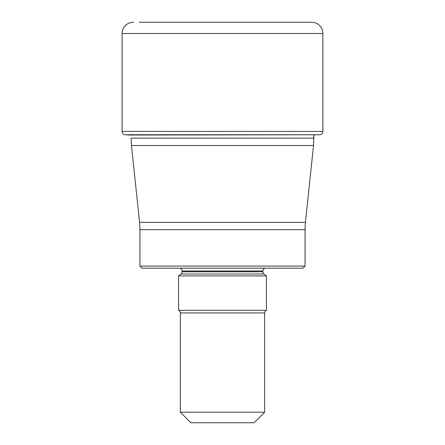 <?xml version="1.0" encoding="UTF-8"?>
<svg xmlns="http://www.w3.org/2000/svg" width="445" height="445" viewBox="0 0 445 445"><rect width="100%" height="100%" fill="white"/><g stroke="black" fill="none" stroke-linecap="round" stroke-linejoin="round"><path stroke-width="0.67" d="M139.263 22.25L311.645 22.25A11.242 11.242 0 0 1 322.886 33.492L322.886 131.425A3.332 3.332 0 0 1 319.738 134.752L130.329 135.03A69.142 69.142 0 0 1 131.097 135.108A69.142 69.142 0 0 0 130.329 135.03L125.262 134.752L130.329 135.03M322.886 131.425L122.114 131.425L122.114 33.492A11.242 11.242 0 0 1 133.355 22.25A11.242 11.242 0 0 0 122.114 33.492L122.114 131.425A3.332 3.332 0 0 0 125.262 134.752L319.738 134.752M314.671 135.03A69.142 69.142 0 0 0 313.903 135.108L313.903 138.178L131.097 138.178L131.481 145.521L313.519 145.521L313.903 135.108M302.95 268.174L142.05 268.174L139.941 266.065L139.941 229.698L305.059 229.698L305.059 266.065L302.95 268.174M305.059 266.065L139.941 266.065M305.059 229.698A70.266 70.266 0 0 1 305.442 222.35L139.558 222.35A70.266 70.266 0 0 1 139.941 229.698L139.941 229.698M139.558 222.35L131.481 145.521M305.442 222.35L313.519 145.521M179.291 268.174A2.809 2.809 0 0 1 182.1 270.983L182.1 271.784A2.809 2.809 0 0 1 181.02 273.998L178.584 275.9L266.416 275.9L263.98 273.998A2.809 2.809 0 0 1 262.9 271.784L182.1 271.784M265.709 268.174A2.809 2.809 0 0 0 262.9 270.983L262.9 271.784M266.416 275.9L266.416 310.326L178.584 310.326L178.584 275.9M178.584 310.326A2.809 2.809 0 0 1 180.342 312.935L180.342 412.209L264.658 412.209L264.658 312.935A2.809 2.809 0 0 1 266.416 310.326M180.342 412.209L190.883 422.75L254.117 422.75L264.658 412.209M122.114 131.425A3.332 3.332 0 0 0 125.262 134.752M122.114 33.492L322.886 33.492M182.1 270.983L262.9 270.983M181.02 273.998L263.98 273.998M180.342 312.935L264.658 312.935"/></g></svg>

